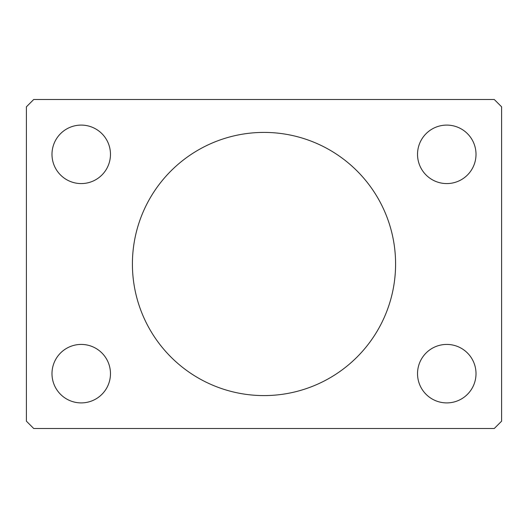 <?xml version="1.0" encoding="UTF-8"?>
<svg xmlns="http://www.w3.org/2000/svg" width="528" height="528" viewBox="0 0 528 528"><rect width="100%" height="100%" fill="white"/><g stroke="black" fill="none" stroke-linecap="round" stroke-linejoin="round"><path stroke-width="0.79" d="M395.591 264A131.591 131.591 0 0 0 264 132.409A131.591 131.591 0 0 0 132.409 264A131.591 131.591 0 0 0 264 395.591A131.591 131.591 0 0 0 395.591 264M476.012 373.659A29.245 29.245 0 0 0 446.767 344.421A29.245 29.245 0 0 0 417.529 373.659A29.245 29.245 0 0 0 446.767 402.904A29.245 29.245 0 0 0 476.012 373.659M110.471 154.341A29.245 29.245 0 0 0 81.233 125.096A29.245 29.245 0 0 0 51.988 154.341A29.245 29.245 0 0 0 81.233 183.579A29.245 29.245 0 0 0 110.471 154.341M110.471 373.659A29.245 29.245 0 0 0 81.233 344.421A29.245 29.245 0 0 0 51.988 373.659A29.245 29.245 0 0 0 81.233 402.904A29.245 29.245 0 0 0 110.471 373.659M476.012 154.341A29.245 29.245 0 0 0 446.767 125.096A29.245 29.245 0 0 0 417.529 154.341A29.245 29.245 0 0 0 446.767 183.579A29.245 29.245 0 0 0 476.012 154.341M494.287 99.508L33.713 99.508L26.4 106.821L26.4 421.179L33.713 428.492L494.287 428.492L501.6 421.179L501.6 106.821L494.287 99.508"/></g></svg>
